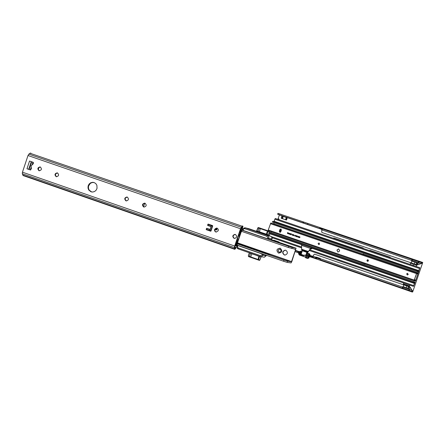 <?xml version="1.0" encoding="UTF-8"?>
<svg xmlns="http://www.w3.org/2000/svg" width="445" height="445" viewBox="0 0 445 445"><rect width="100%" height="100%" fill="white"/><g stroke="black" fill="none" stroke-linecap="round" stroke-linejoin="round"><path stroke-width="0.67" d="M406.446 283.966L407.309 284.26M406.602 284.021L407.119 284.266M412.509 265.214L413.361 265.02M412.415 265.187L413.388 265.025L414.067 265.748M296.626 251.114L297.299 251.325L296.626 251.114M288.193 216.821L285.901 216.031L288.193 216.821M409.661 286.936L314.554 254.167L406.852 285.968L406.274 287.67L407.954 288.249L408.532 286.547L409.661 286.936L409.294 288.716L409.678 286.947M406.852 285.968L408.532 286.547M414.367 263.946L416.047 264.519L416.631 262.817L414.946 262.244L414.367 263.946L321.907 232.485L321.64 230.949L322.403 228.953L321.674 228.602L322.08 228.313L277.953 213.344L422.733 262.467L422.116 262.283L421.365 263.557L421.61 262.684L420.998 263.607L417.416 264.92L417.977 263.279L418.845 262.873L418.845 261.71L412.298 259.485L412.026 260.386L411.525 260.381L411.931 261.215L418.105 263.312M403.064 286.574L402.441 287.014L402.836 287.32L402.503 288.204L408.855 290.407L409.734 289.561L409.294 288.716M409.767 286.947L411.886 290.307L411.992 291.948L412.654 291.992L422.733 262.467L287.921 216.687M410.201 287.248L411.998 290.312L409.734 289.561M408.844 286.652L408.265 288.354L409.094 288.644M418.845 262.873L421.098 263.635L417.416 264.92M417.977 263.279L416.943 262.923L416.359 264.625L416.047 264.519M416.359 264.625L417.176 264.903L417.777 263.206M322.397 228.975L412.298 259.485L411.419 260.353L411.859 261.198L411.275 262.895M321.974 229.954L411.525 260.381M403.771 284.911L403.187 286.608L402.325 287.008L402.503 288.204L320.35 259.847L320.522 260.364L411.987 291.948L315.75 258.717L315.6 257.722L316.173 257.071L320.172 258.434L320.35 259.847M312.156 257.466L315.739 258.712L312.173 257.483L312.023 257.06L312.807 257.243L313.408 255.219L314.554 254.167M320.406 259.285L316.056 257.805L315.911 257.255L316.295 257.099M402.441 287.014L320.478 258.767M416.809 264.781L416.225 266.483M410.173 264.419L410.685 262.695L410.084 264.391M411.998 290.312L412.309 291.024L413.038 290.919L422.383 263.546L421.804 263.212L421.098 263.635M287.514 217.611L282.247 215.819M281.207 218.261L286.491 220.058L281.207 218.261L281.857 215.691M281.985 215.842L279.382 214.957L278.108 218.712L278.987 219.012L278.77 219.658M272.601 237.891L272.485 238.231L272.056 238.081M278.959 242.297L279.06 242.002L273.786 240.183L273.686 240.484M280.901 228.93L279.922 229.448L279.304 231.283L279.883 232.329L280.795 231.795L281.418 229.959L280.851 228.914L280.044 232.145M363.12 248.393L363.242 248.043L333.711 237.986M336.77 259.98L356.834 266.889M390.176 257.611L390.293 257.255L369.828 250.285L369.712 250.635M379.312 274.626L383.846 276.184M409.862 285.139L409.3 286.786M403.726 283.031L403.17 284.678L403.815 283.059M281.056 228.997L280.166 231.628L280.322 232.296M282.069 214.701L279.705 213.895M421.849 262.589L421.571 263.496M322.052 229.748L321.424 229.492L321.674 228.602M418.878 262.761L412.026 260.386M418.567 262.611L418.845 261.71L421.61 262.684M412.287 290.696L411.953 291.592M291.23 217.833L290.485 217.577L291.225 217.844M292.421 218.239L297.004 219.786L292.421 218.239M316.173 226.305L320.756 227.851L316.173 226.305M321.524 229.147L320.272 228.736L320.584 227.823L320.283 228.741M307.517 224.408L307.829 223.496L307.517 224.408L320.267 228.736L320.578 227.823M277.686 214.262L307.523 224.402M321.796 228.224L321.485 229.136M277.941 219.379L278.108 218.712M315.922 257.238L313.069 256.209M315.911 257.255L315.6 257.722M411.814 291.386L412.148 290.524L411.825 291.425L409.033 290.463L409.367 289.573L409.706 289.639M312.023 257.06L312.368 256.192L313.013 256.376M402.836 287.32L409.367 289.573M312.156 257.477L309.297 256.604M295.474 250.78L298.439 251.803L298.055 252.727L298.89 253.01M298.055 252.727L298.25 251.77M297.95 252.649L295.168 251.686M298.367 251.814L299.185 252.232M309.675 255.714L310.265 255.919L309.959 256.832M312.234 256.52L310.983 256.148L310.671 257.06L310.983 256.148L310.265 255.919M309.709 255.614L311.189 256.042L309.737 255.53M312.201 256.515L311.889 257.427M282.163 216.064L287.253 217.8L286.491 220.058M315.561 258.195L312.818 257.216M278.081 218.968L278.987 219.012M336.759 260.014L356.818 266.928M350.983 244.261L351.105 243.91M358.626 246.469L358.503 246.819M379.301 274.654L383.829 276.223M388.14 256.915L388.262 256.565M390.087 257.182L389.97 257.538M272.04 237.908L272.485 238.231M411.859 261.198L414.946 262.244M406.274 287.67L403.187 286.608M416.943 262.923L416.631 262.817M408.265 288.354L407.954 288.249M408.705 286.602L408.126 288.304M416.804 262.873L416.22 264.575M333.589 238.331L333.705 237.98L336.987 239.099M343.145 241.196L343.028 241.546L343.151 241.196M308.502 258.055L309.837 254.373M301.354 252.81L300.931 252.131L301.526 252.298M301.543 252.254L299.713 252.248L300.848 252.115L301.337 252.855M308.541 258.122L308.869 258.055M301.07 253.934L300.069 254.679L300.948 254.273L301.293 254.523M300.153 254.668L301.41 254.824L300.937 254.317M298.806 253.372L298.601 254M300.57 254.768L299.196 253.867L299.997 254.651M309.142 256.22L310.054 254.551M309.364 256.292L308.774 258.044M309.264 256.593L308.569 258.106M308.557 257.382L308.975 256.209L308.519 256.125L307.551 258.361L307.907 258.445L308.452 257.444M307.545 258.361L307.901 258.445L308.302 257.332M299.224 254.757L299.452 254.362L299.313 254.985L299.947 255.23L300.114 254.69M299.351 252.999L299.201 253.505L299.351 252.999L300.208 253.316L299.852 254.368L300.269 254.579M299.157 253.772L299.641 252.326L300.57 252.259L300.208 253.316L301.093 253.583M301.309 254.534L303.323 255.614L300.091 254.685M299.157 253.8L299.546 254.223M299.224 253.144L299.146 253.667L299.018 253.038M299.007 252.766L299.224 252.148L299.09 252.821M298.818 253.227L299.162 252.209M307.634 258.384L306.572 257.833L307.656 258.278L309.091 253.75M306.193 255.068L303.585 255.569M299.162 253.733L299.769 252.237L300.709 252.126M300.242 252.176L299.791 254.462M299.09 253.428L298.873 254.162L299.808 254.484L298.74 254.101L298.895 253.35M299.607 254.284L298.517 253.839M307.033 258.228L306.449 258.078L307.011 258.267M301.17 254.874L300.592 254.768M301.232 254.874L303.323 255.614M305.548 257.065L299.313 254.985L299.363 254.329M309.114 256.253L309.726 254.445L309.058 256.237L309.142 254.868M309.147 253.767L309.464 253.845L309.358 255.018M301.41 252.22L299.641 251.586L299.168 252.632M300.42 251.225L300.319 251.787L300.603 251.175L301.793 251.52L300.542 251.152M300.52 251.147L300.219 251.72M299.602 251.486L300.23 251.698L299.602 251.486M301.788 251.525L300.514 251.241L300.325 251.798L299.869 251.659M300.581 252.137L300.965 252.354M300.681 252.259L301.315 252.204L300.848 252.115M299.14 252.727L299.713 252.248M299.224 252.148L299.296 251.542L299.641 251.586M300.959 252.131L301.193 251.492L301.738 251.681M299.591 252.326L299.674 251.737L299.296 251.542M309.386 253.683L308.797 253.472M309.292 253.928L309.214 253.628M309.275 253.65L308.24 253.505L309.114 253.75M309.731 254.479L308.53 258.028L309.731 254.479M299.413 252.832L299.491 252.454L299.262 252.76M309.058 253.733L307.167 253.133L307.973 253.695L306.572 257.833L305.737 257.805L306.677 258.133L305.431 257.427L306.099 255.347L305.431 257.427L305.771 257.555L306.466 255.486L308.457 256.103L309.269 253.939M306.099 255.347L306.466 255.486L307.178 253.416L306.833 253.288L306.104 255.347L306.844 253.288M307.712 253.122L307.395 253.177M307.506 258.356L306.677 258.133L308.318 253.667M274.548 234.131L271.155 232.974L274.548 234.131M274.882 222.105L278.27 223.257L274.882 222.105M279.41 231.422L280.178 232.335M279.482 231.183L280.255 232.318M367.359 259.83L366.986 260.503L367.192 261.148M415.73 280.311L419.846 267.718L418.756 270.632L274.131 221.287L274.02 221.549M414.351 283.22L414.629 282.497L414.423 283.276L414.356 282.942L268.997 233.13M414.629 282.497L414.623 282.158L269.236 232.362M269.247 232.323L414.618 282.158L270.171 232.546M312.434 247.181L303.151 243.988M307.818 245.562L312.969 247.298M313.297 247.37L307.851 245.573M312.718 247.242L302.956 243.893M415.007 280.884L415.452 281.034L418.567 271.951L418.166 271.817M362.903 254.351L363.426 254M362.909 254.329L273.708 223.874M413.043 282.625L413.31 281.846M269.431 232.429L269.169 233.191M414.423 283.276L414.701 282.547M301.971 244.65L269.931 233.636L269.247 235.733M312.651 248.316L414.423 283.293L413.472 286.385L414.623 283.315M414.473 283.448L414.701 282.569M270.771 232.752L271.116 231.756M360.339 262.383L365.568 264.174M365.2 264.202L360.211 262.339M272.857 222.294L273.113 221.538L272.685 221.382L272.429 222.138L272.857 222.294L416.854 271.467L418.144 271.823L418.756 270.632M274.048 221.438L272.685 221.382M272.707 221.393L272.429 222.138M273.113 221.538L417.115 270.688L416.854 271.467M417.115 270.688L418.684 270.794L274.064 221.421M418.695 270.777L418.467 271.528M419.49 268.485L274.843 219.19L274.131 221.287M274.843 219.19L275.277 218.467L419.846 267.718M418.567 271.951L418.611 271.539M418.3 272.991L362.936 254.089M273.859 223.657L274.165 222.745M415.146 277.368L415.663 275.85M414.64 282.519L414.479 283.448M414.784 283.081L415.007 282.347L414.634 282.225L414.312 282.925M310.688 249.066L312.874 248.204M312.624 248.121L310.788 249.089M310.749 248.677L311.094 248.505M311.656 248.221L312.168 247.965M310.61 248.922L311.344 248.555M311.578 248.444L312.384 248.037M311.528 248.594L311.784 247.832L311.528 248.594L310.844 248.449L308.341 251.564M302.761 244.733L302.077 244.578L301.521 245.662L301.721 250.329L306.533 252.187L307.64 252.46L308.001 252.048M311.767 247.826L302.077 244.578M311.105 247.681L307.984 252.081L301.638 249.895M301.577 249.206L308.507 251.57L307.795 252.426M305.565 255.23L306.188 255.096L305.565 255.23M307.117 253.116L307.628 252.538L302.884 250.958M305.965 255.091L306.833 252.337L302.072 250.691L301.043 253.728L302.072 250.691L302.917 250.908M307.617 252.538L307.195 252.454L306.961 253.144M306.833 252.337L307.195 252.454M301.132 254.106L301.048 253.756M302.322 250.78L301.204 254.073L301.043 253.728L301.348 254.457L303.64 255.246L306.221 254.996M303.874 255.38L306.149 255.208L303.874 255.38M301.132 254.112L301.276 254.495L301.132 254.112M407.303 274.96L406.669 273.881L407.598 273.336M367.57 261.349L366.975 260.286L367.92 259.747M318.681 244.6L318.119 243.554L319.065 243.02M408.221 274.415L407.448 273.319L406.658 273.875L407.453 274.971L408.221 274.415M368.505 260.809L367.843 259.735L366.964 260.281L367.642 261.36L368.505 260.809M319.621 244.066L319.021 243.009L318.103 243.548L318.715 244.611L319.621 244.066M415.001 272.19L412.509 271.339L415.001 272.19M353.497 251.214L351.928 250.68L353.497 251.214M279.922 226.021L278.392 225.498L279.922 226.021M417.666 273.074L417.455 273.697L417.666 273.074L415.786 272.524L416.832 272.907L414.156 280.066L268.257 230.004L268.179 230.749L413.989 280.795L414.985 280.94L415.196 280.317L414.256 279.977M416.615 273.53L414.2 280.172L415.191 280.317L414.985 280.94M417.671 273.08L272.729 223.551L270.794 223.023L268.257 230.004M417.455 273.697L416.631 273.486M274.877 224.325L277.024 225.025L274.877 224.325M337.199 249.745L336.987 250.363L338.005 252.07L339.424 251.197L339.635 250.58L338.651 248.877L337.199 249.745L337.093 250.385L337.972 252.065M290.04 234.448L290.552 233.642L290.73 234.687L290.596 234.337L289.912 234.404L290.563 233.647M293.205 235.533L293.383 234.615L293.967 235.077L293.817 235.744L293.338 235.138L293.083 235.494L293.394 234.615M295.157 235.221L295.33 235.533L294.807 235.572L295.213 235.9L294.84 236.106L294.685 235.583L295.157 235.221M296.503 236.673L296.309 236.356L296.809 236.301L296.42 235.978L296.787 235.778L296.932 236.301L296.509 236.679L296.42 236.384M298.128 237.235L298.445 236.345L298.589 236.868L298.172 237.246L297.966 236.924M299.802 236.812L299.974 237.124L299.452 237.163L299.863 237.491L299.485 237.697L299.329 237.174L299.802 236.812M287.603 233.497L288.143 232.818L287.514 233.597L287.481 232.59L287.587 233.497L288.032 232.78M299.135 236.584L298.862 237.48L298.884 236.607M297.132 236.89L297.449 236.006L297.594 236.529L297.177 236.907L296.971 236.584M296.242 235.594L295.836 236.434L295.858 235.705L296.242 235.594M292.343 235.238L292.521 234.32L292.838 235.16L293.183 234.543L292.888 235.427L292.565 234.582L292.226 235.199L292.532 234.32M291.152 234.832L291.052 233.814L291.725 234.048L291.03 234.788M289.356 234.215L289.534 233.297L290.084 233.764L289.233 234.176M288.405 233.898L288.104 233.447L288.633 233.697L288.254 233.113L288.633 232.974L288.861 233.341L288.382 233.236L288.755 233.731L288.354 233.886L288.115 233.453M338.779 248.905L337.304 249.767M280.94 228.941L280.055 229.481L279.438 231.317L279.922 232.34M287.565 233.614L287.492 232.596M299.496 237.702L299.329 237.174M299.34 237.174L299.546 236.835M299.763 237.458L299.613 237.202L299.513 237.597L299.652 237.213M298.834 237.474L298.662 236.946M298.673 236.946L298.895 236.612M298.873 237.374L298.962 236.979M298.189 237.141L298.473 236.896M298.261 236.924L298.406 236.334M298.439 236.456L298.334 236.835M297.41 235.995L297.232 236.573M297.444 236.117L297.338 236.495M296.748 235.767L296.57 236.345M296.782 235.889L296.676 236.267M295.947 236.473L296.07 235.75M295.842 235.811L296.186 235.572M294.874 236.117L294.685 235.583M294.696 235.583L294.901 235.244M295.118 235.867L294.968 235.611L294.868 236.006L295.007 235.622M293.644 235.477L293.338 235.138M293.856 235.043L293.483 234.76L293.372 235.038L293.856 235.043L293.472 234.754M293.077 234.509L292.838 235.16M292.771 235.383L292.565 234.582M291.047 234.793L291.069 233.82M290.73 234.687L290.596 234.337M290.607 234.343L290.229 234.215M290.591 234.226L290.596 233.77L290.301 234.126L290.591 234.226L290.585 233.77M289.244 234.176L289.545 233.297M289.934 233.553L289.511 233.753L289.973 233.731L289.617 233.436M289.762 233.836L289.918 233.547M288.432 233.797L288.316 233.347M288.265 233.113L288.599 232.963M288.861 233.341L288.577 233.069M268.174 230.744L413.989 280.795L414.156 280.066M278.781 225.632L279.56 225.893L278.781 225.632M278.336 225.476L280.016 226.049L278.336 225.476M351.861 250.657L353.58 251.241L351.861 250.657M31.083 165.885L33.336 163.682L33.514 162.775L32.997 162.236L29.548 161.04L26.973 168.766L30.516 169.99L31.406 168.572L31.083 165.885M91.025 191.806L92.671 192.04L94.585 191.511L96.137 190.199L97.043 188.341L96.888 185.276L95.797 183.59L94.123 182.545L92.605 182.305L90.663 182.795L89.078 184.085L88.127 185.943L87.999 188.024L88.705 189.954L91.025 191.806M93.995 182.506L92.015 182.556L90.218 183.468L88.555 186.06L88.427 188.14L89.139 190.06L91.67 191.973M235.383 234.476C237.291 236.228 237.029 237.547 234.598 238.437L234.081 238.336C232.168 236.551 232.446 235.233 234.916 234.382L235.383 234.476M234.493 238.425L234.387 238.392C232.474 236.612 232.752 235.299 235.216 234.443L235.299 234.454M218.273 230.705L218.206 229.192L217.138 228.168L216.648 228.046L214.568 229.42L214.64 230.949L215.736 231.973L216.231 232.084L218.273 230.705M217.004 228.124L214.824 229.715L215.102 231.272L216.175 232.079M125.968 200.851L126.263 200.929C128.772 200.2 129.1 198.915 127.242 197.068L126.975 197.002C124.444 197.708 124.111 198.987 125.968 200.851M144.975 203.204C146.844 205.039 146.522 206.335 144.013 207.075L143.702 206.997C141.827 205.139 142.161 203.855 144.686 203.131L144.975 203.204C142.522 203.994 142.222 205.284 144.08 207.086L144.085 207.086M56.181 176.659L56.404 176.721C58.901 176.042 59.246 174.779 57.427 172.921L57.227 172.866C54.713 173.522 54.368 174.785 56.181 176.659M40.25 166.981C42.058 168.839 41.713 170.096 39.216 170.763L39.01 170.708C37.208 168.833 37.558 167.576 40.061 166.925L40.25 166.981M234.938 247.114L235.889 247.442L235.121 248.132L234.988 246.096L240.823 228.825L242.269 227.095L242.458 227.985L242.953 227L242.67 225.91L242.163 226.221L30.038 153.241L28.858 154.137L28.002 155.522L22.45 172.182L22.317 173.756L23.24 175.591M30.811 153.047L30.038 153.241M39.388 170.791C37.708 169.017 38.025 167.759 40.356 167.02M57.516 172.955C55.169 173.7 54.852 174.963 56.56 176.743M127.27 197.079C124.828 197.858 124.522 199.143 126.352 200.94M207.898 225.265L211.052 226.627L207.932 225.404L211.041 226.616L210.235 229.142L209.851 229.342L206.775 228.279L206.174 229.32L206.363 229.709L210.63 231.194L211.013 230.994L212.704 225.971L212.521 225.582L208.193 224.091L207.587 225.126L207.776 225.52L210.791 226.566M212.677 226.06L208.238 224.464L211.403 225.676L210.251 229.414L209.795 230.443L206.502 229.386L206.686 229.781L210.785 231.2M31.306 161.652L28.664 169.306L30.677 170.007M234.893 246.625L234.393 247.626L234.687 246.046L240.528 228.752L242.163 226.221L241.969 227.278M241.613 227.695L242.458 227.985M235.889 247.442L235.694 248.488L234.699 249.306L234.515 248.872L22.762 175.069M22.317 173.756L234.393 247.626L234.515 248.872M28.664 169.306L26.973 168.766M31.662 161.774L29.103 169.456M32.835 162.18L32.084 164.433M31.011 167.654L30.271 169.862M28.858 169.373L31.423 161.691M39.01 167.42L38.27 169.289M240.472 229.87L240.901 230.02L240.406 231.011L240.628 231.812L241.463 231.172L241.19 231.973L240.762 231.828M237.268 243.454L241.19 231.973L241.757 231.239L241.874 229.998L241.374 230.454L240.923 230.304M237.313 243.443L237.602 243.543L237.33 244.338L236.612 245.456L236.39 244.611L235.811 245.084L235.722 243.932M241.179 231.967L240.717 231.867L240.372 232.429L238.631 239.182L237.619 240.589L236.874 242.781L236.812 243.393L237.602 243.543M143.546 206.797L144.758 203.193M237.302 243.487L237.035 244.288L236.812 243.437L236.006 244.032M240.406 231.011L240.116 230.911M241.374 230.454L241.045 230.638L240.901 230.02M235.811 245.084L235.383 244.934M236.812 243.393L236 243.115L236.812 243.393M238.476 235.772L237.441 238.837M239.627 236.228L238.481 235.833M238.631 239.182L237.485 238.787M209.762 230.432L210.096 229.464L206.58 228.424M211.141 226.772L210.168 229.386L211.064 226.744M210.118 229.453L206.947 228.413L209.929 229.564M208.499 224.519L208.221 224.313M215.43 228.641L216.326 228.819L215.63 228.48M216.326 228.819L215.691 228.435M214.968 229.42L216.943 229.614L216.504 229.948L214.891 229.603M211.403 225.676L212.493 226.205L211.102 230.721M206.174 229.32L206.669 229.375M209.795 230.443L210.98 230.699M216.504 229.948L216.949 229.614L216.843 228.964L216.988 229.503L215.146 228.902M214.813 229.776L214.985 229.392M215.018 229.314L214.807 229.792M207.676 225.181L211.002 226.583M253.85 234.109L268.925 239.232M243.037 245.44L269.892 254.879L243.037 245.44M278.537 253.116C276 250.402 276.556 248.755 280.211 248.177C282.753 250.897 282.191 252.543 278.537 253.116M280.089 249.239L279.621 249.156C277.841 249.873 277.669 250.869 279.104 252.143L279.61 252.22C281.357 251.481 281.518 250.485 280.089 249.239M285.84 250.285L285.073 250.157C282.236 251.319 281.963 252.916 284.266 254.941L285.128 255.068C287.887 253.85 288.126 252.254 285.84 250.285M285.634 250.224L285.323 250.207C282.486 251.364 282.219 252.96 284.516 254.985L284.767 255.057M279.343 252.204L279.137 252.148C277.702 250.874 277.875 249.879 279.655 249.161L279.899 249.183M287.514 261.176L287.114 262.361L283.587 261.265L283.988 260.08L287.514 261.176L291.453 261.771L295.664 249.356L288.265 247.459L241.702 231.394M287.114 262.361L291.058 262.934L291.798 261.638L296.07 248.193L292.187 247.398L291.786 248.583M237.474 243.916L283.988 260.08M237.013 245.067L283.587 261.265M237.385 243.237L261.593 251.731L237.424 243.12M288.265 247.459L288.666 246.274L241.952 230.171M288.666 246.274L292.187 247.398M264.096 254.484L263.384 254.368L263.084 255.252L266.238 255.753L266.394 255.285M262.016 254.924L263.084 255.252L261.165 256.732L260.375 256.62L238.075 248.85L237.141 248.182L236.673 246.869L236.757 246.141L238.025 245.657L237.357 246.853L238.164 247.937L260.47 255.703L262.016 254.924L262.316 254.039L236.929 245.212M262.316 254.039L263.384 254.368M263.601 257.104L264.341 257.216L266.243 255.736M258.545 255.981L258.267 255.886M258.128 256.02L256.904 255.597M254.651 251.336L238.598 245.618M254.69 251.319L255.358 251.447M263.985 234.231L266.243 235.01L263.974 234.276L265.459 234.509M241.095 228.313L242.141 228.686L241.079 228.352M271.628 239.816L268.535 239.143L268.836 238.259L271.923 238.937L271.634 239.805M268.563 235.494L270.649 236.217L267.523 235.5L245.195 227.818L242.492 229.153L243.192 230.371L243.387 229.008L244.683 228.652L267.017 236.34L267.768 237.919L267.467 238.804L240.584 229.531M267.467 238.804L268.535 239.143M271.65 239.816L271.951 237.535L270.655 236.217L271.834 237.296L271.928 238.932M263.991 234.215L265.409 234.771M266.093 234.76L265.815 234.865M266.266 234.954L264.174 234.142M248.388 228.574L249.901 229.053M295.602 250.396L299.257 251.659M309.815 255.302L312.852 256.348M315.933 257.41L320.456 258.973M412.242 290.646L413.038 290.919M422.383 263.546L421.715 263.318M321.49 229.264L287.337 217.661M321.713 229.592L321.963 228.697M412.209 260.442L412.487 259.541M418.395 262.539L418.673 261.638M422.071 262.316L322.013 228.335M422.116 262.283L322.08 228.313M321.201 229.042L321.507 228.129M319.566 228.502L319.877 227.584M307.64 224.447L307.951 223.535M302.811 222.806L303.123 221.899M278.826 214.657L279.132 213.75M320.489 228.802L320.801 227.89M302.995 222.867L303.301 221.955M303.178 222.923L303.484 222.016M303.357 222.984L303.662 222.072M315.772 258.717L316.078 257.811M312.657 256.292L312.307 257.16M403.02 287.387L402.686 288.277M409.189 289.517L408.855 290.407M312.14 257.438L315.705 258.667M320.489 260.319L411.975 291.909M295.552 250.552L299.201 251.809M309.759 255.452L312.312 256.337M315.995 257.605L320.433 259.14M412.298 290.835L412.971 291.069M311.912 256.415L311.6 257.327M311.2 256.187L310.894 257.104M310.972 256.148L310.66 257.06M316.306 258.89L316.612 257.978M320.189 260.23L320.339 259.785M285.901 219.852L286.669 217.599M285.545 219.73L286.307 217.477L285.529 219.724M282.492 218.69L283.254 216.437L282.469 218.684M281.908 218.495L282.67 216.242M385.754 255.708L385.637 256.064M416.72 265.031L410.635 262.962M416.654 265.237L410.596 263.173M416.67 265.181L410.613 263.117M278.475 241.802L278.375 242.097M278.114 241.68L278.014 241.974M278.097 241.674L277.997 241.969M275.066 240.628L274.966 240.923L275.043 240.617M274.487 240.428L274.387 240.723M409.478 286.257L403.404 284.166M409.55 286.046L403.504 283.966M409.534 286.102L403.487 284.021M301.104 251.292L300.642 251.18M308.663 253.6L309.064 253.711M299.19 254.774L305.52 257.154L299.947 255.23M301.193 252.671L300.609 254.395M301.081 253.962L300.97 254.273M305.442 255.263L305.982 255.703M298.873 254.162L298.562 253.978M306.071 257.961L306.449 258.078M300.659 254.751L301.126 254.395M308.09 257.939L308.491 258.072M309.464 253.845L309.103 254.974M300.814 251.236L301.771 251.581M299.735 251.62L300.787 252.12M309.325 254.29L309.726 254.429M309.486 255.919L309.965 254.54M310.004 254.434L309.609 255.903M299.502 252.448L299.012 253.06L299.257 252.777L299.296 253.166M299.123 252.721L299.096 253.094M305.737 257.805L305.437 257.433M307.306 253.183L308.246 253.511M367.292 261.232L368.032 260.386L367.342 260.141M415.73 280.289L415.452 281.012L415.013 280.862M362.82 254.212L273.786 223.791M362.797 254.229L273.764 223.807M415.686 280.127L414.362 279.677M415.413 281.184L414.506 280.873M413.772 282.859L414.039 282.08M413.655 285.584L309.859 249.868M301.543 247.008L271.328 236.612M414.384 283.437L312.468 248.41M301.882 244.772L269.904 233.786M415.068 282.202L270.81 232.663M417.844 270.922L417.582 271.7M418.417 271.038L273.847 221.699L418.411 271.05L418.144 271.823M418.589 270.788L418.372 271.528M418.261 271.689L418.606 271.806L418.878 271.083M418.155 273.119L368.427 256.125M417.922 273.87L418.139 273.141L368.416 256.148M368.032 260.386L368.104 259.813M417.777 273.998L416.453 273.547M310.977 248.944L311.272 249.011M302.895 250.863L306.588 252.131M310.643 248.505L301.61 245.401M303.84 255.38L301.276 254.495M303.624 255.341L301.337 254.551M417.048 273.619L417.265 272.996M270.794 223.023L416.692 272.88M270.399 223.679L416.364 273.58M234.687 246.046L22.45 172.182M240.528 228.752L28.002 155.522M242.002 227.245L242.408 227.384L242.903 226.394M241.073 228.324L241.268 227.262L28.858 154.137M235.266 248.994L235.466 247.948L235.005 247.787M208.099 225.593L207.776 225.52M207.915 225.198L207.587 225.126M208.282 224.375L207.865 224.302M206.686 229.781L206.363 229.709M206.78 228.558L206.452 228.491M240.929 230.354L240.434 231.35L240.022 231.205M241.463 231.172L241.663 230.115L240.517 229.726M236.05 244.8L236.245 243.749L235.833 243.604M236.501 244.878L236.1 244.739M237.035 244.288L236.54 245.284L235.844 245.039M241.145 231.962L237.257 243.476M239.894 231.584L240.717 231.867M238.943 234.387L239.633 234.626M240.372 232.429L239.688 232.19M239.532 235.149L238.776 234.888M237.107 239.827L237.864 240.089M236.189 242.542L236.874 242.781M237.619 240.589L236.929 240.35M210.98 226.449L211.369 225.665M210.785 230.766L212.382 226.038M295.636 249.539L294.351 249.094M237.519 242.837L291.553 261.599M237.458 243.014L291.453 261.771M296.059 248.193L271.661 239.783M249.5 253.038L248.288 256.053L258.578 259.646L259.847 260.069L260.909 256.993M256.81 255.458L250.557 253.394L249.445 256.459L248.588 256.626M249.278 252.754L250.641 253.227M258.723 260.136L248.994 256.765L248.288 256.053L249.272 252.932M257.983 252.36L255.619 251.536M239.849 246.052L239.054 245.913M236.2 245.317L236.189 245.963L236.746 246.157L235.183 245.534M236.896 245.262L238.025 245.657M263.001 254.167L256.387 251.931L262.939 254.162M266.416 255.291L264.341 257.216L260.358 256.615L260.47 255.703M238.092 248.855L238.164 247.937M251.931 253.678L250.518 257.227L258.017 259.841L258.857 256.22L258.467 256.07M259.257 260.347L258.578 259.646L259.546 256.52L258.862 256.198M261.065 256.737L260.97 257.004L259.574 256.342M261.165 256.732L259.847 260.069L259.429 260.375L258.061 259.858M268.724 231.083L258.423 227.545L269.103 231.205L268.146 231.361L269.397 231.784M258.484 227.562L257.833 227.823L267.428 231.083L266.316 234.159L256.704 230.888L258.05 227.907M248.777 228.669L245.195 227.818L244.683 228.652M255.964 231.267L268.73 235.639L268.38 234.904M249.89 229.047L256.309 231.267M242.503 229.125L240.995 228.435M242.169 228.596L242.67 228.769M240.606 229.47L241.424 229.826M241.958 228.936L241.44 229.765L243.192 230.371M267.768 237.919L268.836 238.259L268.741 236.595L267.523 235.5L267.017 236.34M242.086 228.474L241.207 228.168L242.086 228.474L241.763 228.585M241.19 228.19L241.908 228.635M265.787 234.654L265.381 234.56M260.331 228.163L259.363 232.418M258.773 227.668L258.99 228.218L258.011 231.339L258.3 232.079M257.85 227.823L256.704 230.888L256.086 231.294M269.358 231.778L268.446 234.916L266.316 234.159L265.687 234.593M267.901 230.766L267.428 231.083L268.146 231.361L267.017 234.437L266.243 234.81M277.647 214.251L277.953 213.344M298.245 251.77L297.939 252.682M302.984 255.564L301.348 255.013M299.196 254.768L299.34 254.323M309.331 256.715L308.78 258.128M299.012 253.06L299.14 253.494M271.99 237.68L301.554 247.859M309.331 250.535L413.472 286.385M307.628 252.538L307.412 253.177M216.965 228.118L216.648 228.046M234.699 249.306L23.134 175.558M235.216 234.443L234.916 234.382M93.973 182.494L93.6 182.4M239.899 231.561L240.628 231.812M236.751 243.415L235.984 243.148M235.355 245.023L236.612 245.456M241.858 229.993L240.578 229.553M260.358 256.615L237.853 248.761L236.773 247.548L236.757 246.141M236.189 245.963L235.171 245.557M249 256.771L250.518 257.227M244.794 227.723L242.492 229.153M269.142 231.222L269.409 231.789L268.446 234.916L268.669 235.611"/></g></svg>
